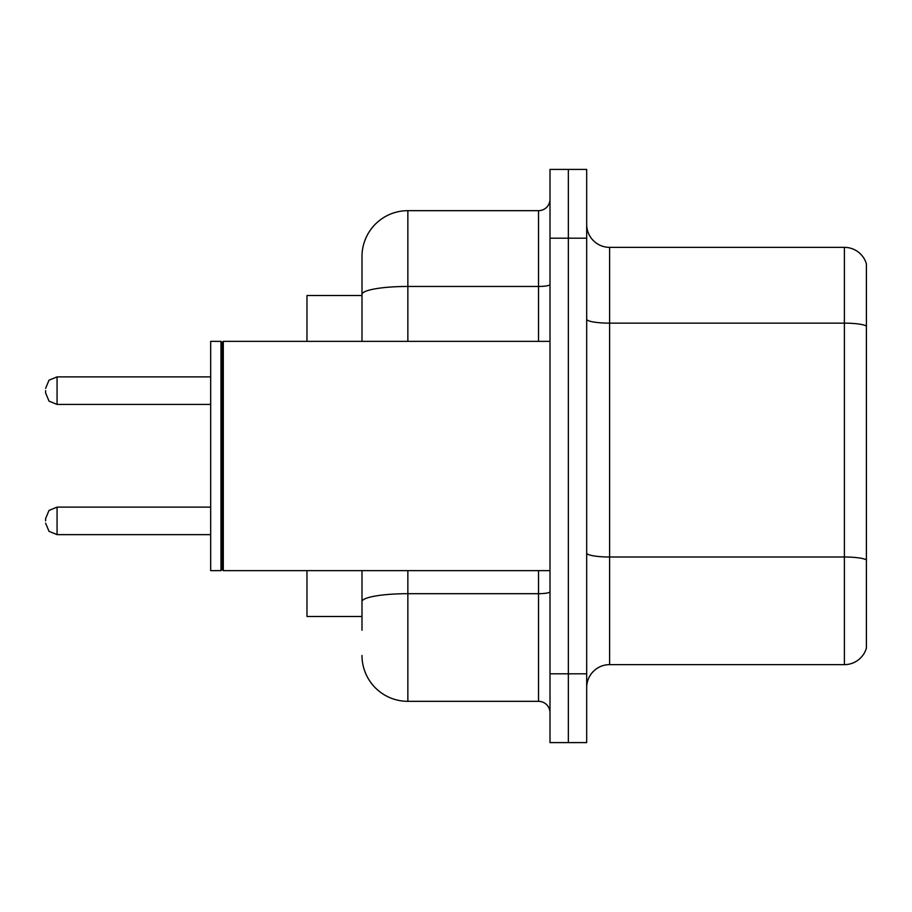 <?xml version="1.0" encoding="UTF-8"?>
<svg xmlns="http://www.w3.org/2000/svg" width="912" height="912" viewBox="0 0 912 912"><rect width="100%" height="100%" fill="white"/><g stroke="black" fill="none" stroke-linecap="round" stroke-linejoin="round"><path stroke-width="1.37" d="M361.996 295.511L306.968 295.511L306.968 341.362M361.996 616.489L306.968 616.489L306.968 570.638M586.69 687.568A22.925 22.925 0 0 1 609.615 664.643L844.387 664.643L844.387 247.357L609.615 247.357A22.925 22.925 0 0 1 586.69 224.432A22.925 22.925 0 0 0 609.615 247.357L609.615 664.643M568.347 673.808L568.347 742.596L586.69 742.596L586.69 673.808L568.347 673.808L568.347 742.596L550.004 742.596L550.004 673.808L568.347 673.808L568.347 238.192L568.347 673.808M550.004 673.808L550.004 169.404L568.347 169.404L568.347 238.192L568.347 169.404L586.69 169.404L586.69 673.808M866.4 263.864A22.925 22.925 0 0 0 844.387 247.357A22.925 22.925 0 0 1 866.4 263.864L866.4 648.136A22.925 22.925 0 0 1 844.387 664.643M361.996 630.249L361.996 570.638M407.858 570.638L407.858 701.328L538.536 701.328L538.536 570.638M361.996 341.362L361.996 256.534A45.851 45.851 0 0 1 407.858 210.672L538.536 210.672A11.468 11.468 0 0 0 550.004 199.215M407.858 210.672L407.858 286.459A45.851 7.957 180 0 0 361.996 294.428L361.996 256.534M550.004 712.785A11.468 11.468 0 0 0 538.536 701.328M407.858 701.328A45.851 45.851 0 0 1 361.996 655.466M223.292 570.638L222.14 569.487L222.14 342.513L223.292 341.362L223.292 570.638L550.004 570.638M220.989 570.638L210.672 570.638L210.672 341.362L220.989 341.362L220.989 570.638L222.14 569.487M45.6 520.889L45.6 518.597L45.6 520.889M45.6 390.655L45.6 392.947L45.6 390.655M866.4 326.017A22.925 3.979 180 0 0 844.387 323.144L609.615 323.144A22.925 3.979 0 0 1 586.69 319.166M866.4 559.865A22.925 3.979 180 0 0 844.387 557.004L609.615 557.004A22.925 3.979 0 0 1 586.69 553.025M586.69 238.192L550.004 238.192M550.004 591.694A11.468 1.995 0 0 1 538.536 593.689L407.858 593.689A45.851 7.957 180 0 0 361.996 601.646M407.858 341.362L407.858 286.459L538.536 286.459L538.536 210.672M538.536 341.362L538.536 286.459A11.468 1.995 0 0 0 550.004 284.476M45.6 518.597L49.02 510.424L57.068 507.129L57.068 534.637L210.672 534.637M210.672 376.895L57.068 376.895L57.068 404.415L49.02 401.12L45.6 392.947M222.14 342.513L220.989 341.362M223.292 341.362L550.004 341.362M57.068 507.129L210.672 507.129M57.068 534.637L49.02 531.343L45.6 523.18M57.068 404.415L210.672 404.415M57.068 376.895L49.02 380.19L45.6 388.364"/></g></svg>
